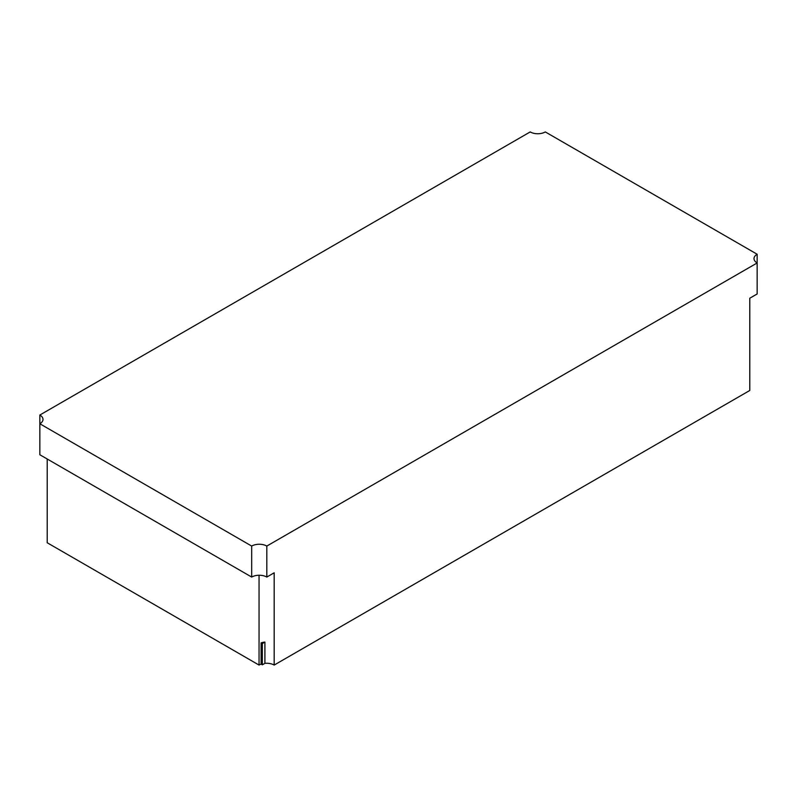 <?xml version="1.0" encoding="UTF-8"?>
<svg xmlns="http://www.w3.org/2000/svg" width="797" height="797" viewBox="0 0 797 797"><rect width="100%" height="100%" fill="white"/><g stroke="black" fill="none" stroke-linecap="round" stroke-linejoin="round"><path stroke-width="1.2" d="M757.15 254.243L545.317 131.933A10.7 6.177 180 0 1 530.184 131.933L39.85 415.028A10.7 6.177 180 0 1 42.988 419.391A10.7 6.177 180 0 1 39.85 423.765L251.683 546.065A10.7 6.177 180 0 1 266.816 546.065L757.15 262.97A10.7 6.177 180 0 1 754.012 258.607A10.7 6.177 180 0 1 757.15 254.243L757.15 293.963L749.788 298.217L749.788 390.47L274.178 665.067L274.178 572.804L266.816 577.058L266.816 546.065M39.85 415.028L39.85 454.748L251.683 577.058A10.7 6.177 180 0 1 266.816 577.058M251.683 546.065L251.683 577.058M264.903 642.083A10.7 6.177 180 0 0 261.117 642.88L261.117 664.13L262.323 664.828L262.323 643.577L264.903 642.083L264.903 663.333A10.7 6.177 180 0 1 274.178 665.067M47.212 459.002L47.212 542.757L259.045 665.067A10.7 6.177 180 0 1 261.117 664.13M259.045 575.245L259.045 665.067M262.323 664.828L264.903 663.333M261.117 642.88L262.323 643.577"/></g></svg>
